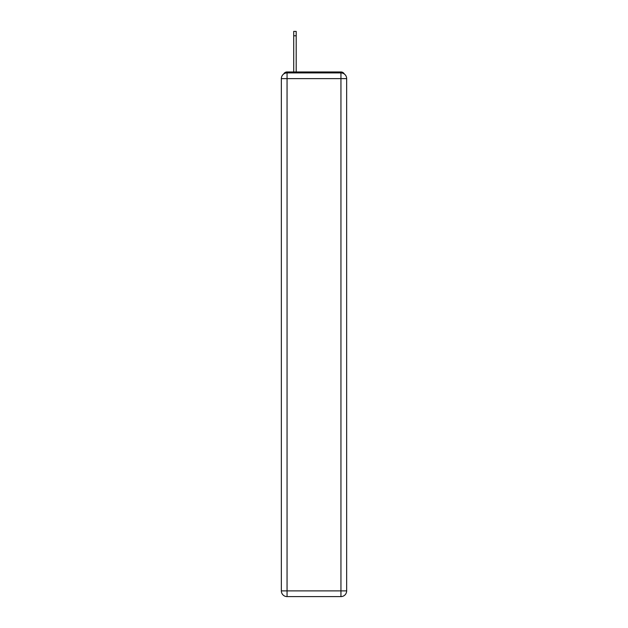 <?xml version="1.0" encoding="UTF-8"?>
<svg xmlns="http://www.w3.org/2000/svg" width="628" height="628" viewBox="0 0 628 628"><rect width="100%" height="100%" fill="white"/><g stroke="black" fill="none" stroke-linecap="round" stroke-linejoin="round"><path stroke-width="0.94" d="M344.332 74.025A3.807 3.807 0 0 0 340.949 71.961L287.051 71.961A3.807 3.807 0 0 0 283.668 74.025M287.051 71.961L293.716 71.961L293.716 31.4L296.196 31.4L296.196 71.961L299.148 71.961M328.852 71.961L340.949 71.961M287.051 72.911L340.949 72.911A5.715 5.715 0 0 1 346.656 78.626L346.656 590.885A5.715 5.715 0 0 1 340.949 596.6L287.051 596.6L287.051 590.885L340.949 590.885L340.949 78.626L287.051 78.626L287.051 590.885L281.344 590.885L281.344 78.626L287.051 78.626L287.051 72.911A5.715 5.715 0 0 0 281.344 78.626A5.715 5.715 0 0 1 287.051 72.911M281.344 590.885A5.715 5.715 0 0 0 287.051 596.6A5.715 5.715 0 0 1 281.344 590.885M340.949 596.6A5.715 5.715 0 0 0 346.656 590.885L340.949 590.885L340.949 596.6M346.656 78.626A5.715 5.715 0 0 0 340.949 72.911L340.949 78.626L346.656 78.626M293.716 35.78L296.196 35.78"/></g></svg>
